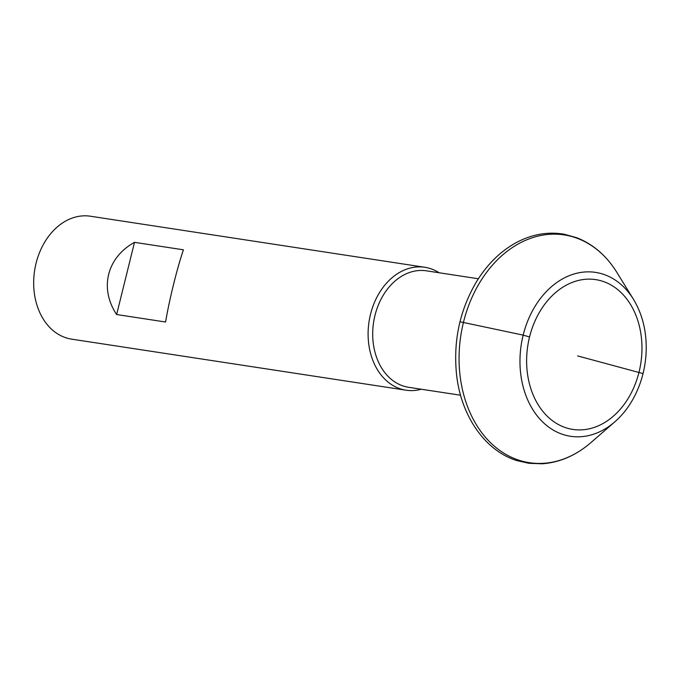 <?xml version="1.0" encoding="UTF-8"?>
<svg xmlns="http://www.w3.org/2000/svg" width="680" height="680" viewBox="0 0 680 680"><rect width="100%" height="100%" fill="white"/><g stroke="black" fill="none" stroke-linecap="round" stroke-linejoin="round"><path stroke-width="1.02" d="M439.144 272.774A62.169 46.92 98.7 0 0 424.804 267.282A62.169 46.92 98.7 0 0 369.69 317.976A62.169 46.92 98.7 0 0 400.537 388.909A62.169 46.92 98.7 0 0 406.036 390.201A62.169 46.92 98.7 0 0 421.362 389.24M424.804 267.282L90.38 216.214A62.169 46.92 98.7 0 0 35.258 266.909A62.169 46.92 98.7 0 0 66.105 337.841A62.169 46.92 98.7 0 0 71.612 339.142L406.036 390.201M134.504 242.344L183.43 249.806C177.097 268.294 169.456 299.157 165.563 322.005L116.637 314.534C99.229 288.439 106.871 257.567 134.504 242.344L116.637 314.534M478.363 278.757L426.428 270.827A58.905 44.464 98.7 0 0 374.204 318.861A58.905 44.464 98.7 0 0 403.435 386.07A58.905 44.464 98.7 0 0 408.646 387.302L460.581 395.225M460.284 321.819L523.167 335.121L529.558 336.966M577.652 355.921L642.957 373.558M633.488 299.344L616.854 272.374A115.209 86.947 98.7 0 0 616.42 271.668A115.209 86.947 98.7 0 0 475.337 290.445A115.209 86.947 98.7 0 0 519.171 460.284A115.209 86.947 98.7 0 0 590.223 443.19A115.209 86.947 98.7 0 0 590.852 442.654L614.779 421.872A82.9 62.56 98.7 0 0 615.238 421.473C622.277 415.233 628.269 407.651 633.216 398.743C640.602 385.271 644.861 370.591 646 354.705C647.233 334.05 643.169 315.775 633.803 299.863A82.9 62.56 98.7 0 0 633.488 299.344A82.9 62.56 98.7 0 0 531.819 312.06A82.9 62.56 98.7 0 0 563.21 434.554A82.9 62.56 98.7 0 0 614.779 421.872M566.159 427.848A75.76 57.179 98.7 0 0 640.781 333.081A75.76 57.179 98.7 0 0 545.963 302.659A75.76 57.179 98.7 0 0 566.159 427.848M616.42 271.668C606.084 255.374 592.875 244.06 576.802 237.736L564.221 234.234C547.442 231.387 531.054 234.404 515.04 243.278C499.877 251.898 487.101 264.588 476.723 281.358C459.875 309.757 453.144 340.816 456.552 374.527C460.989 415.93 485.027 450.798 516.944 460.615L528.929 463.31L541.952 463.785C559.3 462.621 575.39 455.753 590.223 443.19"/></g></svg>
